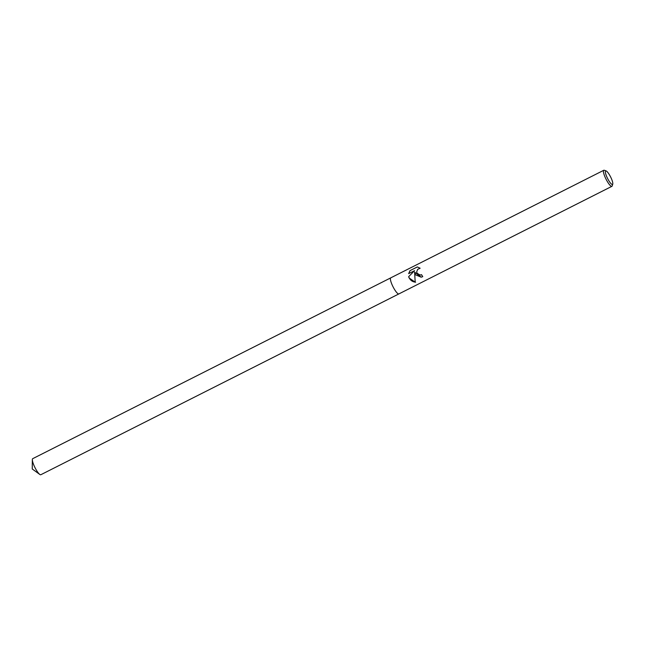 <?xml version="1.0" encoding="UTF-8"?>
<svg xmlns="http://www.w3.org/2000/svg" width="645" height="645" viewBox="0 0 645 645"><rect width="100%" height="100%" fill="white"/><g stroke="black" fill="none" stroke-linecap="round" stroke-linejoin="round"><path stroke-width="0.97" d="M421.548 274.689A8.998 2.008 63.2 0 0 422.765 276.657L421.161 277.181L415.42 274.778L414.622 272.174L415.187 282.171L409.107 277.963L408.664 276.657L414.59 270.65L408.664 273.641L410.002 270.634L417.315 266.941L420.145 268.223L417.646 269.376L416.702 271.843L416.993 273.149L420.024 275.044L421.548 274.689L420.613 274.996M612.75 184.083L612.202 185.913A8.998 2.008 -116.8 0 1 611.895 186.332A8.998 2.008 -116.8 0 1 605.776 178.641A8.998 2.008 -116.8 0 1 603.784 170.272A8.998 2.008 -116.8 0 1 604.309 170.272L606.098 170.917A7.579 1.693 -116.8 0 1 610.823 177.383A7.579 1.693 -116.8 0 1 612.75 184.083A7.579 1.693 -116.8 0 1 607.332 177.964A7.579 1.693 -116.8 0 1 606.098 170.917M390.773 277.842A8.998 2.008 -116.8 0 0 392.757 286.219A8.998 2.008 -116.8 0 0 398.884 293.902A8.998 2.008 -116.8 0 1 392.757 286.219A8.998 2.008 -116.8 0 1 390.773 277.842L603.784 170.272M417.355 266.949L410.002 270.634M421.193 277.173L414.622 272.174M419.613 268.264L420.129 268.215M410.075 270.626L408.728 273.609M414.59 270.65L408.664 276.657M408.704 276.608C409.849 279.978 412.155 281.849 415.63 282.204M398.868 293.918L40.828 474.728A8.998 2.008 -116.8 0 1 39.78 474.43A8.998 2.008 -116.8 0 1 34.701 467.044A8.998 2.008 -116.8 0 1 32.339 459.683A8.998 2.008 -116.8 0 1 32.718 458.668L390.757 277.858M398.884 293.91L611.895 186.332M39.78 474.43L32.25 468.979L32.339 459.683"/></g></svg>
